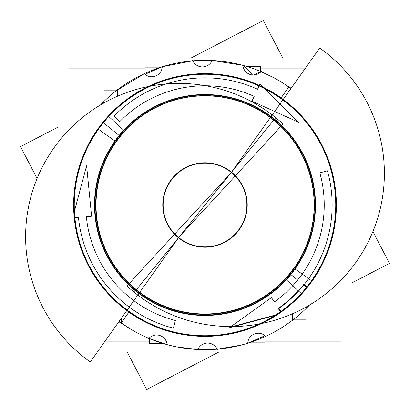 <?xml version="1.0" encoding="UTF-8"?>
<svg xmlns="http://www.w3.org/2000/svg" width="410" height="410" viewBox="0 0 410 410"><rect width="100%" height="100%" fill="white"/><g stroke="black" fill="none" stroke-linecap="round" stroke-linejoin="round"><path stroke-width="0.61" d="M261.093 71.632L253.39 74.989L242.904 65.369A144.684 144.684 0 0 0 212.098 60.49L192.864 60.823A144.684 144.684 0 0 0 162.247 66.779A144.684 144.684 0 0 1 192.864 60.829L212.098 60.485A10.522 10.522 0 0 0 212.277 60.039A10.522 10.522 0 0 1 192.669 60.383A10.522 10.522 0 0 0 192.859 60.813A144.689 144.689 -179.6 0 1 212.098 60.485L212.098 60.49A144.684 144.684 0 0 1 242.904 65.369L246.589 66.42L260.417 66.42L260.417 71.35L261.093 71.632A144.684 144.684 0 0 1 288.373 86.756L289.834 87.796A144.684 144.684 38.4 0 0 288.061 86.53L288.061 86.53A144.684 144.684 0 0 0 261.452 71.781L261.452 71.781A144.684 144.684 17.2 0 0 260.417 71.345L261.093 71.632L253.39 74.989L242.904 65.369A10.522 10.522 0 0 1 242.879 64.995A10.522 10.522 0 0 0 261.344 71.355A10.522 10.522 0 0 1 261.098 71.632A144.684 144.684 0 0 1 288.373 86.756L289.834 87.796L291.479 87.796M162.242 66.779L144.986 74.312L144.284 73.672L144.996 73.344A144.684 144.684 -23.3 0 0 143.936 73.831L143.936 73.831A144.684 144.684 0 0 0 117.854 89.503L117.854 89.503A144.684 144.684 -39 0 0 116.204 90.769L117.547 89.734A144.684 144.684 0 0 1 144.284 73.672L144.284 73.672A10.522 10.522 0 0 1 143.951 73.318A10.522 10.522 0 0 0 162.257 66.292A10.522 10.522 0 0 1 162.242 66.774L144.986 74.312L144.284 73.672L144.996 73.344L144.996 67.835L158.962 67.835L162.242 66.779L158.962 67.835A144.684 144.684 -23.3 0 1 162.611 66.661L158.952 67.835M117.429 96.273L117.547 89.739A10.522 10.522 0 0 0 117.424 89.365A10.522 10.522 0 0 1 117.429 96.273L117.547 89.739A144.684 144.684 0 0 1 144.284 73.672M104.222 102.828L103.028 102.356A10.522 10.522 0 0 1 102.695 102.192A10.522 10.522 0 0 0 104.222 102.828L103.028 102.356L104.002 101.398L104.002 90.769L116.204 90.769L117.547 89.739M195.913 60.603A144.684 144.684 0 0 1 290.915 88.586A144.684 144.684 0 0 0 100.414 105.021A144.684 144.684 0 0 1 103.033 102.362A144.684 144.684 0 0 0 100.419 105.016A144.684 144.684 0 0 1 102.756 102.628L102.756 102.628A144.684 144.684 -39 0 1 104.002 101.398L100.414 105.021A144.684 144.684 0 0 1 242.535 65.267L242.535 65.267A144.684 144.684 17.2 0 1 246.589 66.42L242.535 65.267L212.482 60.511A144.684 144.684 0 0 1 214.087 60.603M121.621 323.249A10.522 10.522 0 0 1 121.488 323.71A10.522 10.522 0 0 0 121.637 317.817L121.626 323.244L120.166 322.204A144.684 144.684 -144.1 0 0 121.929 323.464L121.929 323.464A144.684 144.684 0 0 0 148.548 338.219L148.548 338.224A144.694 144.694 19.7 0 0 149.583 338.66A144.689 144.689 -160.3 0 1 148.902 338.373A144.684 144.684 129 0 1 121.626 323.244L130.621 329.102M217.136 349.176L205 349.684L197.902 349.51L217.136 349.171A10.522 10.522 0 0 1 217.331 349.617A10.522 10.522 0 0 0 197.722 349.961A10.522 10.522 0 0 1 197.902 349.51L217.136 349.171A144.684 144.684 129 0 0 247.753 343.221A144.684 144.684 129 0 1 217.136 349.171L205 349.684L197.902 349.51A144.684 144.684 129 0 1 167.095 344.631L167.095 344.631A10.522 10.522 0 0 1 167.126 345.117A10.522 10.522 0 0 0 148.584 338.732A10.522 10.522 0 0 1 148.897 338.373L167.095 344.631A144.689 144.689 -160.3 0 1 163.39 343.58A144.694 144.694 19.7 0 0 167.464 344.738L167.464 344.738A144.684 144.684 0 0 0 197.517 349.489L197.517 349.494A144.684 144.684 -45.9 0 0 217.52 349.141L217.52 349.141A144.684 144.684 0 0 0 247.389 343.334L247.389 343.339A144.684 144.684 155.1 0 0 251.043 342.165L247.758 343.221L265.014 335.687L265.716 336.328L265.003 336.656A144.684 144.684 155.1 0 0 266.064 336.169L266.064 336.169A144.684 144.684 0 0 0 292.145 320.497L292.145 320.497A144.684 144.684 -18 0 0 293.796 319.231L292.453 320.266A144.684 144.684 129 0 1 265.716 336.328L265.716 336.328A10.522 10.522 0 0 1 266.049 336.682A10.522 10.522 0 0 0 247.742 343.708A10.522 10.522 0 0 1 247.758 343.226L265.014 335.687L265.716 336.328L265.003 336.656L266.064 336.169M292.571 313.727L292.212 319.339L292.571 313.727A10.522 10.522 0 0 0 292.607 320.722A10.522 10.522 0 0 1 292.453 320.266L292.453 320.261A144.684 144.684 129 0 1 265.716 336.328M305.778 307.172L306.972 307.643A10.522 10.522 0 0 1 307.408 307.859A10.522 10.522 0 0 0 305.778 307.172L306.972 307.643L305.998 308.602A144.684 144.684 -18 0 0 307.244 307.372L307.244 307.372A144.684 144.684 0 0 0 309.586 304.978A144.684 144.684 129 0 1 306.967 307.638A144.684 144.684 129 0 0 309.581 304.984A144.684 144.684 0 0 1 195.913 349.397M197.902 349.51L197.902 349.51A144.684 144.684 129 0 1 167.095 344.631L167.095 344.631A144.689 144.689 -160.3 0 1 163.39 343.58L167.464 344.743M288.363 92.183L288.01 89.488L288.373 86.756L288.01 89.488L288.363 92.183A10.522 10.522 0 0 1 288.512 86.29A10.522 10.522 0 0 0 288.379 86.751M86.341 216.705A119.233 119.233 -140.9 0 0 175.413 320.507A119.233 119.233 -140.9 0 1 86.341 216.705L91.599 216.234L86.607 165.789L74.215 212.042A130.969 130.969 -140.9 0 1 103.217 122.58L119.136 135.469A110.485 110.485 39.1 0 0 205 315.485A110.485 110.485 39.1 0 0 290.864 274.531A110.485 110.485 -141.1 0 0 205 94.515A110.485 110.485 -141.1 0 0 119.136 135.469A110.485 110.485 39.1 0 0 205 315.485A110.485 110.485 39.1 0 0 290.864 274.531L297.66 280.035A119.233 119.233 -140.9 0 1 274.464 301.909L271.43 297.593L230.241 327.134L276.489 314.742A130.969 130.969 -140.9 0 1 74.646 217.725L78.464 217.387A127.141 127.141 39.1 0 0 173.368 328.143A127.141 127.141 39.1 0 1 78.464 217.387M91.599 216.234L86.607 165.789L74.215 212.042M114.17 116.035A789.188 0.4 45 0 0 119.761 121.626A119.233 119.233 38.9 0 1 254.19 96.386L251.965 101.167L298.08 122.042L264.276 88.237L298.029 121.99M120.017 136.181A109.352 109.352 -141 0 1 273.818 120.017A109.352 109.352 -141 0 1 289.983 273.818A109.352 109.352 39 0 1 136.181 289.983A109.352 109.352 39 0 1 120.017 136.181A109.352 109.352 -141 0 1 273.818 120.017A109.352 109.352 -141 0 1 289.983 273.818A109.352 109.352 39 0 1 136.181 289.983A109.352 109.352 39 0 1 120.017 136.181M271.43 297.593L230.235 327.134L276.489 314.742M218.786 352.052L146.688 389.5L127.233 352.052M37.084 178.488L20.526 146.606L57.948 127.167M352.052 282.833L389.474 263.394L372.915 231.512M282.767 57.948L263.312 20.5L191.214 57.948M77.772 352.052L57.948 352.052L57.948 330.972M57.948 142.516L57.948 57.948L312.661 57.948M97.339 352.052L352.052 352.052L352.052 267.484M352.052 79.027L352.052 57.948L332.228 57.948M265.003 341.161L341.11 341.161L341.11 280.066M149.583 341.161L105.068 341.161M68.89 129.934L68.89 68.839L144.996 68.839M304.932 68.839L260.417 68.839M162.611 66.666A144.684 144.684 0 0 1 192.48 60.859L192.48 60.849A144.694 144.694 0.4 0 1 212.482 60.501L192.48 60.849L162.611 66.661M214.087 349.397A144.684 144.684 0 0 1 119.084 321.414A144.684 144.684 -51 0 0 309.586 304.978M116.507 301.237A130.739 130.739 -51 0 0 306.603 287.277A130.739 130.739 -51 0 0 280.732 98.431L288.814 87.063A144.684 144.684 -51 0 1 290.915 88.586M292.145 320.497L293.801 319.231L305.998 319.231L305.998 308.597L309.586 304.973M247.389 343.339L251.048 342.165L265.003 342.165L265.003 336.656M163.411 343.58L149.583 343.58L149.583 338.65A144.689 144.689 -160.3 0 1 148.902 338.373A144.684 144.684 129 0 1 121.626 323.244L121.637 317.817M118.521 322.204L120.166 322.204M293.498 108.763A130.744 130.744 0 0 0 103.392 122.723A130.744 130.744 0 0 0 129.263 311.574L121.186 322.936A144.684 144.684 0 0 1 119.084 321.414M108.291 116.071A131.379 131.379 -140.9 0 0 122.318 307.1A131.379 131.379 -140.9 0 0 312.092 281.106L294.723 268.765A110.075 110.075 -140.9 0 1 135.73 290.541A110.075 110.075 -140.9 0 1 123.974 130.493L108.291 116.071L123.974 130.493M301.709 293.929A131.379 131.379 38.9 0 0 287.682 102.9A131.379 131.379 38.9 0 0 97.908 128.894L115.277 141.235A110.075 110.075 38.9 0 1 274.269 119.459A110.075 110.075 38.9 0 1 286.026 279.507L301.709 293.929L286.026 279.507M211.939 315.269A110.485 110.485 0 0 1 94.515 205A110.485 110.485 0 0 1 211.939 94.73M116.02 141.768A109.157 109.157 -141 0 1 273.695 120.166A109.157 109.157 -141 0 1 285.35 278.887M90.297 361.974A789.188 2.629 -54.6 0 1 178.657 237.533L178.657 237.533A41.861 41.861 -141 0 0 237.533 231.342A41.861 41.861 39 0 0 231.342 172.466L231.342 172.466A41.861 41.861 39 0 0 172.466 178.657A41.861 41.861 -141 0 0 178.657 237.533A789.188 2.629 132.6 0 0 283.013 123.989A153.632 153.417 39 0 0 59.763 140.225A153.632 153.417 39 0 0 90.297 361.974M173.912 176.413A42.23 42.23 -141 0 0 178.422 237.82A42.23 42.23 -141 0 0 239.425 229.467M134.29 292.315L231.342 172.466A789.188 2.629 -47.4 0 0 126.987 286.011A153.632 153.417 -141 0 0 350.237 269.775A153.632 153.417 -141 0 0 319.703 48.026A789.188 2.629 125.4 0 1 231.342 172.466L273.818 120.017M293.837 268.13A108.983 108.983 39 0 1 136.417 289.696A108.983 108.983 39 0 1 124.778 131.231M198.061 94.73A110.485 110.485 0 0 1 315.485 205A110.485 110.485 0 0 1 198.061 315.269M236.088 233.587A42.23 42.23 39 0 0 231.578 172.179A42.23 42.23 39 0 0 170.575 180.533M263.763 87.397L298.926 122.554M307.515 287.103L303.948 284.248A126.772 126.772 144.4 0 1 278.2 308.505L280.84 312.23A131.338 131.338 144.4 0 0 307.515 287.103M274.756 315.572L229.405 327.723M279 308.387A127.141 127.141 -35.6 0 0 303.805 285.011A127.141 127.141 -35.6 0 1 279 308.387L281.198 311.523A130.964 130.964 -51 0 0 306.777 287.42L303.805 285.011A127.141 127.141 -141.1 0 0 327.462 170.821A789.188 0.359 165 0 0 319.826 172.871A119.233 119.233 38.9 0 1 297.665 280.035A119.233 119.233 -140.9 0 1 274.464 301.909M292.453 320.261L293.796 319.231M306.972 307.643L305.998 308.602M251.038 342.165L247.758 343.221M148.907 338.368L167.095 344.631M306.782 287.42A130.969 130.969 38.9 0 0 264.291 88.217L260.073 83.768L257.536 89.221A127.141 127.141 -141.1 0 0 114.175 116.035A127.141 127.141 -141.1 0 1 257.536 89.221M173.368 328.138A789.188 0.364 -75 0 0 175.413 320.502M290.864 274.531A110.485 110.485 -141.1 0 0 205 94.515A110.485 110.485 -141.1 0 0 119.136 135.469M103.217 122.575A130.969 130.969 38.9 0 1 259.151 85.746M251.96 101.167L298.08 122.042M136.181 289.983L275.71 117.685M103.028 102.356L104.002 101.398M192.864 60.818A144.689 144.689 -179.6 0 1 212.098 60.485M242.904 65.369L246.589 66.42M281.239 311.948L278.59 308.228M119.761 121.626A119.233 119.233 38.9 0 1 254.19 96.386M303.805 285.011A127.141 127.141 -141.1 0 0 327.462 170.821M319.826 172.871A119.233 119.233 38.9 0 1 297.665 280.035M116.199 90.769L144.996 73.344M260.417 71.345L273.685 77.659M240.778 345.189L217.52 349.141L197.517 349.494L176.228 346.793M148.548 338.229L149.583 338.66M289.839 87.796L288.061 86.53"/></g></svg>
